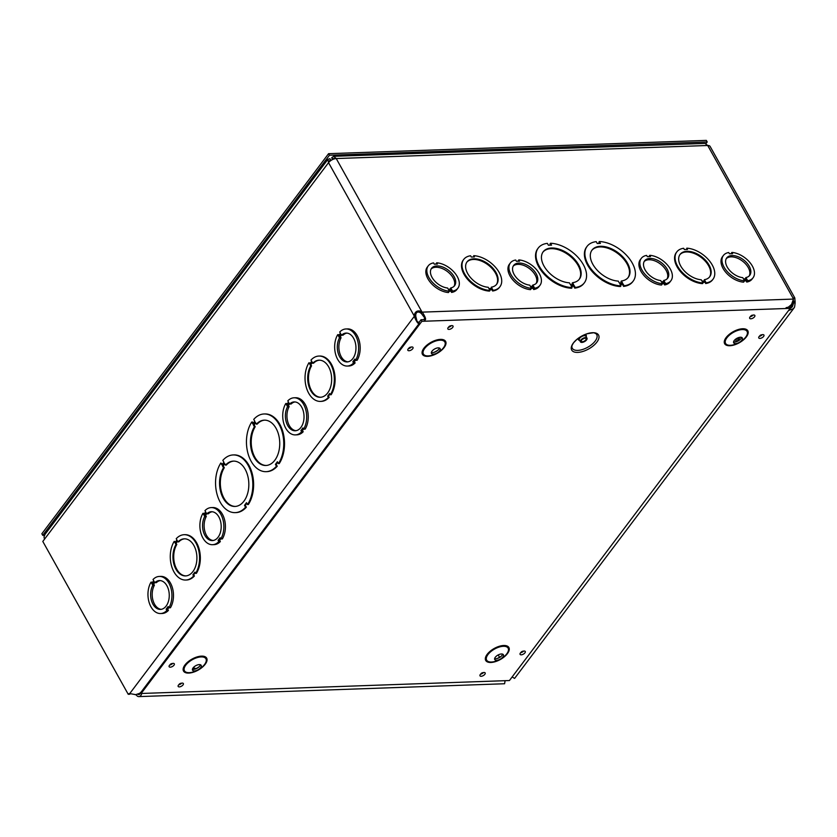 <?xml version="1.0" encoding="UTF-8"?>
<svg xmlns="http://www.w3.org/2000/svg" width="837" height="837" viewBox="0 0 837 837"><rect width="100%" height="100%" fill="white"/><g stroke="black" fill="none" stroke-linecap="round" stroke-linejoin="round"><path stroke-width="1.26" d="M573.387 342.971A15.38 7.313 -29.2 0 1 576.986 339.288A15.38 7.313 -29.2 0 1 586.622 333.9A15.38 7.313 -29.2 0 1 598.56 339.205A15.38 7.313 -29.2 0 1 579.57 352.22A15.38 7.313 -29.2 0 1 573.387 342.971M580.826 340.094A3.766 1.789 150.8 0 0 580.407 341.831A3.766 1.789 150.8 0 0 584.571 341.559A3.766 1.789 150.8 0 0 586.988 338.148A3.766 1.789 150.8 0 0 584.216 337.824A3.766 1.789 150.8 0 0 580.826 340.094M581.621 340.063A2.72 1.297 150.8 0 0 581.317 341.318A2.72 1.297 150.8 0 0 584.331 341.119A2.72 1.297 150.8 0 0 586.078 338.661A2.72 1.297 150.8 0 0 584.069 338.42A2.72 1.297 150.8 0 0 581.621 340.063M425.416 319.577L421.001 319.734L418.343 323.239M790.191 308.361L509.44 680.533L141.129 693.486L421.879 321.314L790.191 308.361L789.05 306.792M501.258 656.208A11.331 5.388 -29.2 0 1 497.115 658.531M494.636 658.583A4.949 2.354 150.8 0 0 497.879 658.28A4.949 2.354 150.8 0 0 500.652 656.731A4.949 2.354 150.8 0 0 502.608 654.126M495.284 657.275A4.949 2.354 150.8 0 0 494.751 659.566A4.949 2.354 150.8 0 0 500.212 659.2A4.949 2.354 150.8 0 0 503.382 654.733A4.949 2.354 150.8 0 0 499.741 654.293A4.949 2.354 150.8 0 0 495.284 657.275M199.06 666.827A11.331 5.388 -29.2 0 1 194.906 669.15M192.426 669.213A4.949 2.354 150.8 0 0 195.68 668.909A4.949 2.354 150.8 0 0 198.453 667.361A4.949 2.354 150.8 0 0 200.399 664.756M193.085 667.905A4.949 2.354 150.8 0 0 192.541 670.186A4.949 2.354 150.8 0 0 198.003 669.83A4.949 2.354 150.8 0 0 201.183 665.363A4.949 2.354 150.8 0 0 197.532 664.923A4.949 2.354 150.8 0 0 193.085 667.905M740.201 339.466A11.331 5.388 -29.2 0 1 736.047 341.789M733.578 341.841A4.949 2.354 150.8 0 0 736.822 341.548A4.949 2.354 150.8 0 0 739.594 340A4.949 2.354 150.8 0 0 741.551 337.384M734.227 340.544A4.949 2.354 150.8 0 0 733.683 342.825A4.949 2.354 150.8 0 0 739.155 342.459A4.949 2.354 150.8 0 0 742.325 337.991A4.949 2.354 150.8 0 0 738.684 337.562A4.949 2.354 150.8 0 0 734.227 340.544M437.992 350.096A11.331 5.388 -29.2 0 1 433.848 352.408M431.369 352.471A4.949 2.354 150.8 0 0 434.612 352.168A4.949 2.354 150.8 0 0 437.385 350.619A4.949 2.354 150.8 0 0 439.341 348.014M432.018 351.163A4.949 2.354 150.8 0 0 431.473 353.444A4.949 2.354 150.8 0 0 436.945 353.088A4.949 2.354 150.8 0 0 440.116 348.621A4.949 2.354 150.8 0 0 436.475 348.182A4.949 2.354 150.8 0 0 432.018 351.163M421.001 319.734L421.879 321.314M140.626 692.586L141.129 693.486M449.804 289.246L450.777 287.928L451.488 289.194L448.339 289.299L447.628 288.033A14.438 8.632 -143 0 1 433.89 280.081A14.438 8.632 -143 0 1 431.547 268.321A14.438 8.632 -143 0 1 448.266 270.121A14.438 8.632 -143 0 1 454.596 285.699A14.438 8.632 -143 0 1 450.777 287.928M454.052 286.317A14.438 8.632 37 0 0 447.282 271.439A14.438 8.632 37 0 0 431.107 269.012M457.891 288.19L456.897 289.497A18.56 11.09 -143 0 1 451.572 292.427L450.871 291.161L449.396 291.213A18.56 11.09 -143 0 1 431.453 281.18A18.56 11.09 -143 0 1 428.262 265.831A18.56 11.09 -143 0 1 433.587 262.902L434.288 264.168L437.437 264.063L436.726 262.797A18.56 11.09 -143 0 1 454.69 272.841A18.56 11.09 -143 0 1 457.891 288.19A18.56 11.09 -143 0 1 452.566 291.119L451.854 289.853L448.705 289.958L449.406 291.224L448.423 292.542A18.56 11.09 -143 0 1 430.459 282.487A18.56 11.09 -143 0 1 427.268 267.149L428.262 265.831M435.753 264.126L436.726 262.797M421.314 313.436L419.965 312.494C417.611 311.479 416.209 312.222 415.748 314.754L415.79 316.396L414.221 316.449L414.378 314.586C415.434 311.479 417.537 310.36 420.687 311.207L422.308 312.128L421.314 313.436L424.914 318.175M539.991 285.302L538.997 286.61A18.56 11.09 -143 0 1 533.671 289.539L532.97 288.273L531.495 288.326A18.56 11.09 -143 0 1 513.552 278.292A18.56 11.09 -143 0 1 510.361 262.954A18.56 11.09 -143 0 1 515.686 260.025L516.387 261.29L519.536 261.175L518.825 259.909A18.56 11.09 -143 0 1 536.789 269.953A18.56 11.09 -143 0 1 539.991 285.302A18.56 11.09 -143 0 1 534.665 288.231L533.954 286.965L530.804 287.081L531.505 288.346L530.522 289.654A18.56 11.09 -143 0 1 512.558 279.6A18.56 11.09 -143 0 1 509.367 264.262L510.361 262.954M517.852 261.238L518.825 259.909M670.939 280.698A18.56 11.09 -143 0 1 665.614 283.628L664.913 282.362L661.753 282.467L662.465 283.733A18.56 11.09 -143 0 1 644.5 273.689A18.56 11.09 -143 0 1 641.309 258.34A18.56 11.09 -143 0 1 646.635 255.411L647.346 256.677L650.495 256.572L649.784 255.306A18.56 11.09 -143 0 1 667.748 265.35A18.56 11.09 -143 0 1 670.939 280.698L669.956 282.006A18.56 11.09 -143 0 1 664.63 284.936L663.919 283.67L662.454 283.722M648.811 256.635L649.784 255.306M662.465 283.733L661.481 285.051A18.56 11.09 -143 0 1 643.517 274.996A18.56 11.09 -143 0 1 640.326 259.658L641.309 258.34M753.038 277.811A18.56 11.09 -143 0 1 747.723 280.74L747.012 279.474L743.852 279.589L744.564 280.855A18.56 11.09 -143 0 1 726.6 270.801A18.56 11.09 -143 0 1 723.409 255.463A18.56 11.09 -143 0 1 728.734 252.533L729.445 253.799L732.595 253.684L731.883 252.418A18.56 11.09 -143 0 1 749.847 262.462A18.56 11.09 -143 0 1 753.038 277.811L752.055 279.119A18.56 11.09 -143 0 1 746.73 282.048L746.018 280.782L744.553 280.834M730.91 253.747L731.883 252.418M744.564 280.855L743.58 282.163A18.56 11.09 -143 0 1 725.616 272.109A18.56 11.09 -143 0 1 722.425 256.771L723.409 255.463M786.1 307.671L788.318 307.169L791.52 304.469L793.947 297.794L794.826 297.993L795.119 302.565L793.56 302.617L793.267 299.876M705.685 283.513L706.177 282.854L705.476 281.588L702.327 281.703L703.038 282.969A22.683 13.559 -143 0 1 680.847 270.832A22.683 13.559 -143 0 1 676.809 251.906A22.683 13.559 -143 0 1 683.641 248.275L684.352 249.541L687.501 249.436L686.79 248.17A22.683 13.559 -143 0 1 708.97 260.297A22.683 13.559 -143 0 1 713.019 279.223L712.528 279.882A22.683 13.559 -143 0 1 705.685 283.513L704.984 282.247L702.672 282.32M703.038 282.969L702.536 283.617A22.683 13.559 -143 0 1 680.355 271.491A22.683 13.559 -143 0 1 676.317 252.565L676.809 251.906M686.654 249.457L686.79 248.17M623.596 286.411L624.088 285.752L623.042 283.879L619.893 283.994L620.939 285.867A28.866 17.253 -143 0 1 592.439 270.613A28.866 17.253 -143 0 1 587.114 246.319A28.866 17.253 -143 0 1 596.226 241.652L597.273 243.525L600.422 243.41L599.376 241.537A28.866 17.253 -143 0 1 627.876 256.792A28.866 17.253 -143 0 1 633.201 281.086L632.709 281.745A28.866 17.253 -143 0 1 623.596 286.411L622.55 284.538L620.248 284.622M620.939 285.867L620.447 286.526A28.866 17.253 -143 0 1 591.947 271.261A28.866 17.253 -143 0 1 586.622 246.967L587.114 246.319M599.585 243.441L598.884 242.196L599.376 241.537M584.352 282.801A28.866 17.253 -143 0 1 575.239 287.478L574.182 285.595L571.043 285.71L572.089 287.583A28.866 17.253 -143 0 1 543.579 272.328A28.866 17.253 -143 0 1 538.254 248.034A28.866 17.253 -143 0 1 547.367 243.368L548.423 245.241L551.562 245.126L550.516 243.253A28.866 17.253 -143 0 1 579.026 258.507A28.866 17.253 -143 0 1 584.352 282.801L583.849 283.461A28.866 17.253 -143 0 1 574.737 288.127L573.69 286.254L571.389 286.338M572.089 287.583L571.587 288.242A28.866 17.253 -143 0 1 543.087 272.988A28.866 17.253 -143 0 1 537.762 248.694L538.254 248.034M550.725 245.157L550.024 243.912L550.516 243.253M499.961 286.714A22.683 13.559 -143 0 1 493.129 290.345L492.418 289.079L489.268 289.194L489.98 290.46A22.683 13.559 -143 0 1 467.799 278.323A22.683 13.559 -143 0 1 463.75 259.397A22.683 13.559 -143 0 1 470.593 255.766L471.294 257.032L474.443 256.928L473.742 255.662A22.683 13.559 -143 0 1 495.922 267.788A22.683 13.559 -143 0 1 499.961 286.714L499.469 287.373A22.683 13.559 -143 0 1 492.637 291.004L491.926 289.738L489.624 289.811M489.98 290.46L489.488 291.109A22.683 13.559 -143 0 1 467.297 278.983A22.683 13.559 -143 0 1 463.259 260.056L463.75 259.397M473.606 256.949L473.742 255.662M492.418 289.079L491.926 289.738M492.637 291.004L493.129 290.345M488.201 287.269A18.56 11.09 -143 0 1 470.237 277.225A18.56 11.09 -143 0 1 467.046 261.876A18.56 11.09 -143 0 1 488.536 264.199A18.56 11.09 -143 0 1 496.676 284.235A18.56 11.09 -143 0 1 491.35 287.164L492.051 288.43L488.902 288.535L488.201 287.269M491.214 288.462L491.35 287.164M496.414 284.549A18.56 11.09 37 0 0 488.044 264.858A18.56 11.09 37 0 0 466.805 262.211M574.182 285.595L573.69 286.254M574.737 288.127L575.239 287.478M569.422 282.822A22.683 13.559 -143 0 1 547.241 270.686A22.683 13.559 -143 0 1 543.192 251.759A22.683 13.559 -143 0 1 569.463 254.594A22.683 13.559 -143 0 1 579.413 279.077A22.683 13.559 -143 0 1 572.571 282.707L573.617 284.58L570.468 284.695L569.422 282.822M572.78 284.611L572.079 283.366L572.571 282.707M579.152 279.401A22.683 13.559 37 0 0 568.972 255.254A22.683 13.559 37 0 0 542.962 252.094M794.826 297.993L710.121 146.433A6.173 2.929 150.8 0 0 707.715 145.492L336.233 158.549L421.9 311.835L420.917 313.153M793.309 299.081L422.308 312.128C425.688 317.443 426.441 320.111 424.558 320.121M424.652 319.598L424.84 318.541M423.92 319.629L424.715 318.018M329.496 161.625L329.537 160.578L330.782 160.265L329.904 158.695L327.905 159.344L328.543 162.671L414.21 315.957L415.769 315.894M130.248 693.779A3.233 2.082 -92 0 0 129.787 694.239L128.228 694.291L42.802 541.445L44.497 539.206L44.016 536.873L45.093 534.247L327.905 159.344M168.792 607.714L167.714 609.148L168.425 610.414A18.56 11.98 88 0 1 162.158 613.479L160.599 613.531A18.56 11.98 88 0 1 149.132 602.462A18.56 11.98 88 0 1 151.026 582.144L151.738 583.41L153.736 580.773L153.025 579.507A18.56 11.98 88 0 1 159.292 576.442A18.56 11.98 88 0 1 170.758 587.511A18.56 11.98 88 0 1 168.854 607.829L168.143 606.563L166.155 609.2L166.866 610.466A18.56 11.98 88 0 1 160.599 613.531M159.292 576.442L160.85 576.39A18.56 11.98 88 0 1 172.317 587.459A18.56 11.98 88 0 1 170.413 607.777L168.854 607.829M151.026 582.144L152.658 582.207M211.217 507.599L212.786 507.546A18.56 11.98 88 0 1 224.253 518.626A18.56 11.98 88 0 1 222.349 538.934L220.78 538.986L220.079 537.72L218.08 540.367L218.792 541.633A18.56 11.98 88 0 1 212.525 544.699A18.56 11.98 88 0 1 201.058 533.619A18.56 11.98 88 0 1 202.962 513.311L203.673 514.577L205.661 511.93L204.95 510.664A18.56 11.98 88 0 1 211.217 507.599A18.56 11.98 88 0 1 222.684 518.678A18.56 11.98 88 0 1 220.78 538.986M220.727 538.882L219.65 540.304L220.351 541.57A18.56 11.98 88 0 1 214.084 544.636L212.525 544.699M202.962 513.311L204.584 513.363M345.984 328.962L347.543 328.91A18.56 11.98 88 0 1 359.01 339.979A18.56 11.98 88 0 1 357.106 360.297L355.547 360.349L354.836 359.083L352.848 361.72L353.549 362.986A18.56 11.98 88 0 1 347.282 366.051A18.56 11.98 88 0 1 335.825 354.982A18.56 11.98 88 0 1 337.719 334.664L338.43 335.94L340.429 333.293L339.717 332.027A18.56 11.98 88 0 1 345.984 328.962A18.56 11.98 88 0 1 357.451 340.042A18.56 11.98 88 0 1 355.547 360.349M355.484 360.234L354.407 361.668L355.118 362.934A18.56 11.98 88 0 1 348.851 365.999L347.282 366.051M337.719 334.664L339.341 334.727M329.987 394.07L328.449 396.1L329.161 397.366A22.683 14.637 88 0 1 321.262 401.373A22.683 14.637 88 0 1 320.864 401.373M308.989 362.714L309.7 363.98L311.688 361.333L310.977 360.067A22.683 14.637 88 0 1 318.887 356.06A22.683 14.637 88 0 1 332.959 369.818A22.683 14.637 88 0 1 330.374 394.761L329.663 393.484L327.675 396.131L328.376 397.397A22.683 14.637 88 0 1 320.477 401.404A22.683 14.637 88 0 1 306.394 387.657A22.683 14.637 88 0 1 308.989 362.714L310.161 363.373M319.274 356.06A22.683 14.637 88 0 1 319.661 356.039A22.683 14.637 88 0 1 333.743 369.787A22.683 14.637 88 0 1 331.149 394.729L330.374 394.761M277.727 462.317L276.189 464.347L277.235 466.219A28.866 18.634 88 0 1 266.888 471.639A28.866 18.634 88 0 1 266.501 471.649M251.738 422.036L252.795 423.909L254.783 421.262L253.737 419.389A28.866 18.634 88 0 1 264.084 413.97A28.866 18.634 88 0 1 282.079 431.725A28.866 18.634 88 0 1 278.449 463.614L277.403 461.731L275.415 464.378L276.461 466.251A28.866 18.634 88 0 1 266.114 471.67A28.866 18.634 88 0 1 248.118 453.916A28.866 18.634 88 0 1 251.738 422.036L252.523 422.005L253.245 423.302M264.471 413.959A28.866 18.634 88 0 1 264.858 413.949A28.866 18.634 88 0 1 282.854 431.704A28.866 18.634 88 0 1 279.234 463.583L278.449 463.614M128.228 694.291A3.233 2.082 88 0 1 129.505 693.538A3.233 2.082 88 0 1 129.745 693.559L135.667 694.658L139.769 693.287L141.296 691.833L419.201 323.448M246.821 503.278L245.293 505.307L246.34 507.191A28.866 18.634 88 0 1 235.992 512.61A28.866 18.634 88 0 1 235.595 512.61M220.842 462.997L221.889 464.87L223.877 462.233L222.83 460.36A28.866 18.634 88 0 1 233.178 454.941A28.866 18.634 88 0 1 251.173 472.696A28.866 18.634 88 0 1 247.543 504.575L246.496 502.702L244.509 505.339L245.555 507.212A28.866 18.634 88 0 1 235.207 512.631A28.866 18.634 88 0 1 217.212 494.876A28.866 18.634 88 0 1 220.842 462.997L222.349 464.263M233.565 454.93A28.866 18.634 88 0 1 233.962 454.909A28.866 18.634 88 0 1 251.958 472.664A28.866 18.634 88 0 1 248.327 504.544L247.543 504.575M195.22 572.707L193.692 574.747L194.393 576.013A22.683 14.637 88 0 1 186.494 580.01A22.683 14.637 88 0 1 186.107 580.02M174.232 541.351L174.933 542.617L176.931 539.98L176.22 538.714A22.683 14.637 88 0 1 184.119 534.707A22.683 14.637 88 0 1 198.202 548.455A22.683 14.637 88 0 1 195.607 573.397L194.895 572.131L192.908 574.768L193.619 576.034A22.683 14.637 88 0 1 185.72 580.041A22.683 14.637 88 0 1 171.637 566.293A22.683 14.637 88 0 1 174.232 541.351L175.393 542.01M184.517 534.697A22.683 14.637 88 0 1 184.904 534.676A22.683 14.637 88 0 1 198.976 548.423A22.683 14.637 88 0 1 196.392 573.366L195.607 573.397M294.049 397.795L295.618 397.742A18.56 11.98 88 0 1 307.085 408.822A18.56 11.98 88 0 1 305.181 429.13L303.611 429.182L302.91 427.916L300.912 430.563L301.623 431.829A18.56 11.98 88 0 1 295.356 434.895A18.56 11.98 88 0 1 283.889 423.815A18.56 11.98 88 0 1 285.794 403.507L286.505 404.773L288.493 402.126L287.792 400.86A18.56 11.98 88 0 1 294.049 397.795A18.56 11.98 88 0 1 305.515 408.874A18.56 11.98 88 0 1 303.611 429.182M303.559 429.078L302.481 430.5L303.182 431.766A18.56 11.98 88 0 1 296.915 434.832L295.356 434.895M285.794 403.507L287.415 403.56M192.908 574.768L193.692 574.747M193.619 576.034L194.393 576.013M177.999 541.895A18.56 11.98 88 0 1 184.266 538.829A18.56 11.98 88 0 1 196.894 556.95A18.56 11.98 88 0 1 185.573 575.919A18.56 11.98 88 0 1 174.106 564.839A18.56 11.98 88 0 1 176.011 544.531L175.299 543.265L177.287 540.629L177.999 541.895L178.783 541.863A18.56 11.98 -92 0 1 184.653 538.819M175.299 543.265L176.084 543.234L176.785 544.5A18.56 11.98 -92 0 0 174.807 564.536A18.56 11.98 -92 0 0 185.96 575.898M176.011 544.531L176.785 544.5M177.611 541.204L176.084 543.234M244.509 505.339L245.293 505.307M245.555 507.212L246.34 507.191M225.498 465.121A22.683 14.637 88 0 1 233.397 461.114A22.683 14.637 88 0 1 248.819 483.273A22.683 14.637 88 0 1 234.988 506.448A22.683 14.637 88 0 1 220.916 492.7A22.683 14.637 88 0 1 223.5 467.757L222.454 465.885L224.452 463.248L225.498 465.121L226.272 465.1A22.683 14.637 -92 0 1 233.785 461.114M222.454 465.885L223.238 465.864L224.285 467.737A22.683 14.637 -92 0 0 221.617 492.397A22.683 14.637 -92 0 0 235.385 506.427M223.5 467.757L224.285 467.737M224.766 463.824L223.238 465.864M419.086 323.051C418.395 324.421 416.774 322.214 414.221 316.449L129.745 693.559M415.79 316.396L417.297 322.245C417.192 321.377 417.966 321.69 419.63 323.197M795.119 302.565L793.57 303.109L792.942 301.508M739.406 337.363A18.56 11.98 88 0 1 738.966 340.272M790.002 308.623L792.377 306.771L793.57 303.109L789.94 307.911M795.129 303.057L794.585 307.074L793.434 308.665L788.569 310.517M512.15 676.945L514.588 678.42L794.02 308.006M136.326 694.584L136.19 694.762A5.137 3.317 -92 0 0 138.858 696.604L504.596 683.745L505.088 680.69M138.858 696.604A5.137 3.317 -92 0 0 140.878 695.421A5.137 3.317 -92 0 0 141.777 693.465M140.543 692.67A3.097 1.998 88 0 1 139.999 693.842A3.097 1.998 88 0 1 138.785 694.564A3.097 1.998 88 0 1 137.833 694.229M330.238 160.986L330.887 160.516M44.497 539.206L328.543 162.671A6.173 2.929 150.8 0 1 336.233 158.549L333.67 156.31L331.714 157.722L332.561 159.564M333.67 156.31L704.942 143.42L707.715 145.492L793.392 298.778M334.643 158.8L333.743 158.36L332.687 159.501M333.199 159.271L331.714 157.722M135.27 694.71L135.27 694.71A6.173 2.929 150.8 0 0 136.19 694.762M256.394 424.16A22.683 14.637 88 0 1 264.304 420.153A22.683 14.637 88 0 1 279.725 442.302A22.683 14.637 88 0 1 265.894 465.487A22.683 14.637 88 0 1 251.811 451.739A22.683 14.637 88 0 1 254.406 426.797L253.36 424.924L255.348 422.287L256.394 424.16L257.179 424.129A22.683 14.637 -92 0 1 264.691 420.143M276.461 466.251L277.235 466.219M275.415 464.378L276.189 464.347M255.672 422.863L254.145 424.893L255.191 426.765A22.683 14.637 -92 0 0 252.512 451.436A22.683 14.637 -92 0 0 266.281 465.466M254.406 426.797L255.191 426.765M253.36 424.924L254.145 424.893M312.756 363.248A18.56 11.98 88 0 1 319.033 360.182A18.56 11.98 88 0 1 331.651 378.314A18.56 11.98 88 0 1 320.33 397.282A18.56 11.98 88 0 1 308.863 386.202A18.56 11.98 88 0 1 310.768 365.895L310.067 364.629L312.055 361.982L313.54 363.227A18.56 11.98 -92 0 1 319.42 360.182M328.376 397.397L329.161 397.366M327.675 396.131L328.449 396.1M312.379 362.567L310.841 364.597L311.552 365.863A18.56 11.98 -92 0 0 309.564 385.899A18.56 11.98 -92 0 0 320.717 397.251M310.768 365.895L311.552 365.863M310.067 364.629L310.841 364.597M192.803 668.313A18.56 11.09 37 0 0 195 669.108M193.284 667.654A18.56 11.09 37 0 0 196.036 668.627M623.042 283.879L622.55 284.538M618.281 281.106A22.683 13.559 -143 0 1 596.101 268.97A22.683 13.559 -143 0 1 592.052 250.043A22.683 13.559 -143 0 1 618.323 252.879A22.683 13.559 -143 0 1 628.263 277.361A22.683 13.559 -143 0 1 621.431 280.991L622.477 282.864L619.328 282.979L618.281 281.106M633.201 281.086A28.866 17.253 -143 0 1 624.088 285.752M621.629 282.896L620.928 281.65L621.431 280.991M628.012 277.685A22.683 13.559 37 0 0 617.832 253.538A22.683 13.559 37 0 0 591.811 250.378M705.476 281.588L704.984 282.247M701.26 279.778A18.56 11.09 -143 0 1 683.295 269.734A18.56 11.09 -143 0 1 680.094 254.385A18.56 11.09 -143 0 1 701.594 256.708A18.56 11.09 -143 0 1 709.724 276.744A18.56 11.09 -143 0 1 704.398 279.673L705.11 280.939L701.961 281.044L701.26 279.778M713.019 279.223A22.683 13.559 -143 0 1 706.177 282.854M704.262 280.97L704.398 279.673M709.473 277.057A18.56 11.09 37 0 0 701.103 257.367A18.56 11.09 37 0 0 679.864 254.72M450.871 291.161L451.854 289.853M451.572 292.427L452.566 291.119M531.903 286.369L532.876 285.04L533.587 286.306L530.438 286.421L529.727 285.145A14.438 8.632 -143 0 1 515.99 277.193A14.438 8.632 -143 0 1 513.646 265.434A14.438 8.632 -143 0 1 530.365 267.244A14.438 8.632 -143 0 1 536.695 282.822A14.438 8.632 -143 0 1 532.876 285.04M536.151 283.429A14.438 8.632 37 0 0 529.382 268.551A14.438 8.632 37 0 0 513.207 266.124M532.97 288.273L533.954 286.965M533.671 289.539L534.665 288.231M662.852 281.755L663.835 280.437L664.547 281.703L661.387 281.807L660.686 280.541A14.438 8.632 -143 0 1 646.949 272.59A14.438 8.632 -143 0 1 644.605 260.83A14.438 8.632 -143 0 1 661.324 262.63A14.438 8.632 -143 0 1 667.654 278.208A14.438 8.632 -143 0 1 663.835 280.437M667.099 278.826A14.438 8.632 37 0 0 660.33 263.948A14.438 8.632 37 0 0 644.166 261.521M663.919 283.67L664.913 282.362M664.63 284.936L665.614 283.628M744.961 278.878L745.934 277.549L746.646 278.815L743.486 278.93L742.785 277.654A14.438 8.632 -143 0 1 729.048 269.702A14.438 8.632 -143 0 1 726.704 257.942A14.438 8.632 -143 0 1 743.423 259.752A14.438 8.632 -143 0 1 749.753 275.331A14.438 8.632 -143 0 1 745.934 277.549M749.199 275.938A14.438 8.632 37 0 0 742.429 261.06A14.438 8.632 37 0 0 726.265 258.633M746.018 280.782L747.012 279.474M746.73 282.048L747.723 280.74M154.751 582.583L153.673 584.017L154.374 585.283A14.438 9.312 -92 0 0 152.993 600.401A14.438 9.312 -92 0 0 161.227 609.336M160.223 580.585A14.438 9.312 -92 0 0 156.373 582.646L154.814 582.698A14.438 9.312 88 0 1 159.438 580.564A14.438 9.312 88 0 1 169.252 594.657A14.438 9.312 88 0 1 160.453 609.409A14.438 9.312 88 0 1 151.602 601.008A14.438 9.312 88 0 1 152.815 585.345L152.104 584.069L154.102 581.433L154.814 582.698M154.374 585.283L152.815 585.345M153.673 584.017L152.104 584.069M167.714 609.148L166.155 609.2M168.425 610.414L166.866 610.466M206.676 513.751L205.599 515.184L206.31 516.45A14.438 9.312 -92 0 0 204.919 531.558A14.438 9.312 -92 0 0 213.163 540.493M212.148 511.752A14.438 9.312 -92 0 0 208.298 513.803L206.739 513.855A14.438 9.312 88 0 1 211.363 511.721A14.438 9.312 88 0 1 221.188 525.824A14.438 9.312 88 0 1 212.378 540.576A14.438 9.312 88 0 1 203.527 532.175A14.438 9.312 88 0 1 204.741 516.502L204.04 515.236L206.028 512.589L206.739 513.855M206.31 516.45L204.741 516.502M205.599 515.184L204.04 515.236M219.65 540.304L218.08 540.367M220.351 541.57L218.792 541.633M289.508 403.947L288.43 405.38L289.142 406.646A14.438 9.312 -92 0 0 287.75 421.754A14.438 9.312 -92 0 0 295.995 430.689M294.98 401.948A14.438 9.312 -92 0 0 291.13 403.999L289.571 404.051A14.438 9.312 88 0 1 294.195 401.917A14.438 9.312 88 0 1 304.019 416.02A14.438 9.312 88 0 1 295.21 430.773A14.438 9.312 88 0 1 286.359 422.371A14.438 9.312 88 0 1 287.572 406.698L286.871 405.432L288.859 402.785L289.571 404.051M289.142 406.646L287.572 406.698M288.43 405.38L286.871 405.432M302.481 430.5L300.912 430.563M303.182 431.766L301.623 431.829M341.444 335.103L340.356 336.537L341.067 337.803A14.438 9.312 -92 0 0 339.686 352.921A14.438 9.312 -92 0 0 347.92 361.856M346.905 333.105A14.438 9.312 -92 0 0 343.065 335.166L341.496 335.218A14.438 9.312 88 0 1 346.131 333.084A14.438 9.312 88 0 1 355.945 347.177A14.438 9.312 88 0 1 347.146 361.929A14.438 9.312 88 0 1 338.284 353.528A14.438 9.312 88 0 1 339.508 337.866L338.797 336.6L340.795 333.953L341.496 335.218M341.067 337.803L339.508 337.866M340.356 336.537L338.797 336.6M354.407 361.668L352.848 361.72M355.118 362.934L353.549 362.986M735.545 341.904A14.438 9.312 -92 0 0 736.497 338.567M738.192 337.729A14.438 9.312 88 0 1 737.355 341.172M705.842 143.776L707.213 141.966L706.334 140.396L328.575 153.673L41.85 533.765L42.729 535.335L44.466 535.272M707.213 141.966L329.454 155.243L328.575 153.673M329.454 155.243L42.729 535.335M586.622 333.9C599.114 331.494 593.527 333.775 595.295 333.252A13.978 6.644 -29.2 0 1 587.752 347.24A13.978 6.644 -29.2 0 1 571.88 346.33C572.518 345.126 570.541 347.93 573.554 342.793L576.986 339.288M578.472 338.138A4.52 2.155 150.8 0 0 579.57 340.335M586.151 336.652A4.52 2.155 150.8 0 0 584.854 334.57M586.988 338.148L585.921 336.254A3.766 1.789 150.8 0 0 583.148 335.919A3.766 1.789 150.8 0 0 579.759 338.19A3.766 1.789 150.8 0 0 579.35 339.927L580.407 341.831M582.395 339.299A2.72 1.297 150.8 0 0 583.787 338.525M169.461 665.352A2.961 1.412 150.8 0 0 171.616 666.88A2.961 1.412 150.8 0 0 174.096 663.595A2.961 1.412 150.8 0 0 169.461 665.352M178.49 685.074A2.961 1.412 150.8 0 0 180.646 686.602A2.961 1.412 150.8 0 0 183.125 683.316A2.961 1.412 150.8 0 0 178.49 685.074M520.394 653.017A2.961 1.412 150.8 0 0 522.55 654.534A2.961 1.412 150.8 0 0 525.04 651.249A2.961 1.412 150.8 0 0 520.394 653.017M749.994 316.972A2.961 1.412 150.8 0 0 752.149 318.499A2.961 1.412 150.8 0 0 754.629 315.214A2.961 1.412 150.8 0 0 749.994 316.972M448.172 327.581A2.961 1.412 150.8 0 0 450.327 329.108A2.961 1.412 150.8 0 0 452.807 325.823A2.961 1.412 150.8 0 0 448.172 327.581M184.967 664.965A13.266 6.309 -29.2 0 1 205.693 657.076A13.266 6.309 -29.2 0 1 194.602 671.776A13.266 6.309 -29.2 0 1 184.967 664.965M423.909 348.223A13.266 6.309 -29.2 0 1 444.635 340.335A13.266 6.309 -29.2 0 1 433.545 355.045A13.266 6.309 -29.2 0 1 423.909 348.223M726.108 337.593A13.266 6.309 -29.2 0 1 746.845 329.715A13.266 6.309 -29.2 0 1 735.754 344.415A13.266 6.309 -29.2 0 1 726.108 337.593M487.176 654.335A13.266 6.309 -29.2 0 1 507.902 646.446A13.266 6.309 -29.2 0 1 496.812 661.157A13.266 6.309 -29.2 0 1 487.176 654.335M408.163 348.935A2.961 1.412 150.8 0 0 410.318 350.452A2.961 1.412 150.8 0 0 412.798 347.167A2.961 1.412 150.8 0 0 408.163 348.935M759.096 336.589A2.961 1.412 150.8 0 0 761.251 338.117A2.961 1.412 150.8 0 0 763.731 334.831A2.961 1.412 150.8 0 0 759.096 336.589M480.312 674.465A2.961 1.412 150.8 0 0 482.468 675.993A2.961 1.412 150.8 0 0 484.947 672.707A2.961 1.412 150.8 0 0 480.312 674.465M488.013 654.492A12.304 5.849 150.8 0 0 496.948 660.811A12.304 5.849 150.8 0 0 507.232 647.179A12.304 5.849 150.8 0 0 488.013 654.492M185.804 665.122A12.304 5.849 150.8 0 0 194.749 671.441A12.304 5.849 150.8 0 0 205.034 657.809A12.304 5.849 150.8 0 0 185.804 665.122M726.945 337.75A12.304 5.849 150.8 0 0 735.89 344.08A12.304 5.849 150.8 0 0 746.175 330.448A12.304 5.849 150.8 0 0 726.945 337.75M424.746 348.38A12.304 5.849 150.8 0 0 433.681 354.7A12.304 5.849 150.8 0 0 443.966 341.067A12.304 5.849 150.8 0 0 424.746 348.38M420.687 311.207L419.965 312.494M414.378 314.586L415.748 314.754M795.15 301.194L793.445 301.466M498.214 654.932L499.543 657.307M140.302 693.339L139.653 693.36M171.365 663.605L172.15 663.971L170.392 664.955L170.497 664.097M482.217 672.718L483.001 673.084L481.265 674.036L481.348 673.21M761 334.852L761.785 335.208L760.038 336.192L760.132 335.334M410.067 347.188L410.841 347.554L409.094 348.527L409.199 347.679M450.076 325.844L450.85 326.2L449.113 327.162L449.197 326.325M751.898 315.225L752.683 315.591L750.946 316.543L751.03 315.716M522.309 651.27L523.083 651.636L521.346 652.588L521.43 651.761M180.394 683.337L181.169 683.693L179.432 684.656L179.516 683.819M184.904 534.676L184.119 534.707M186.494 580.01L185.72 580.041M233.962 454.909L233.178 454.941M235.992 512.61L235.207 512.631M417.747 322.444L417.297 321.554M266.888 471.639L266.114 471.67M264.858 413.949L264.084 413.97M321.262 401.373L320.477 401.404M319.661 356.039L318.887 356.06"/></g></svg>
